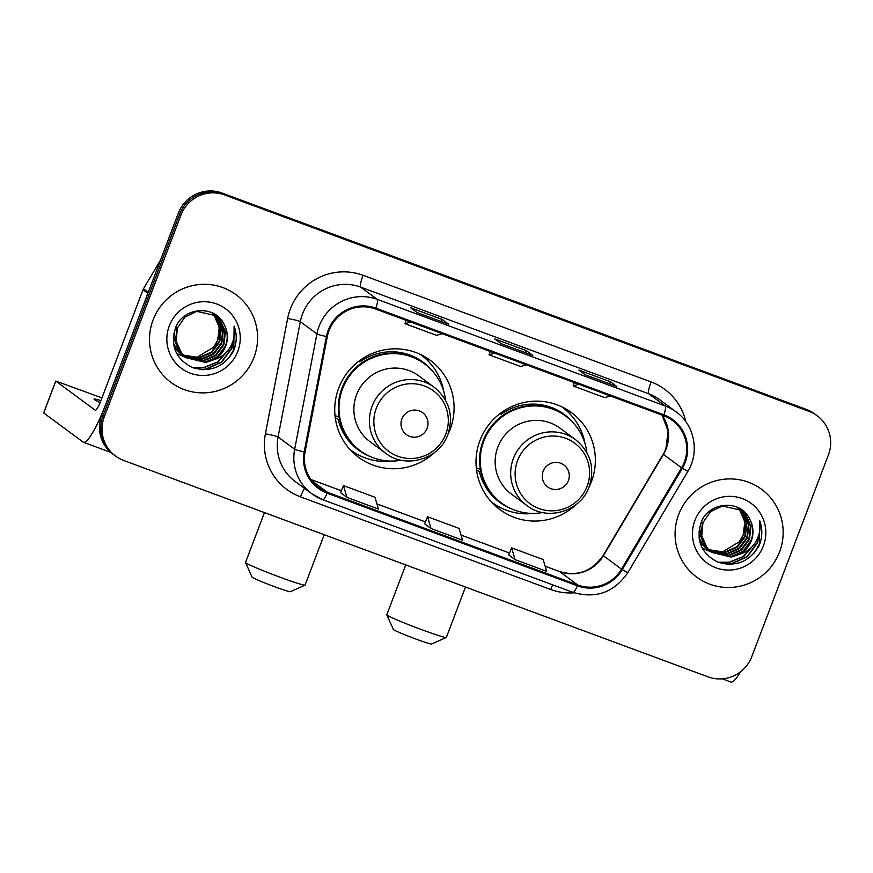 <?xml version="1.0" encoding="UTF-8"?>
<svg xmlns="http://www.w3.org/2000/svg" width="873" height="873" viewBox="0 0 873 873"><rect width="100%" height="100%" fill="white"/><g stroke="black" fill="none" stroke-linecap="round" stroke-linejoin="round"><path stroke-width="1.31" d="M588.969 487.276A60.292 59.331 126.5 0 0 591.392 481.732A60.292 59.331 126.5 0 0 571.509 412.613A60.292 59.331 126.5 0 0 479.964 440.472A60.292 59.331 126.5 0 0 499.858 509.592A60.292 59.331 126.5 0 0 576.344 504.354M493.998 504.638A60.292 59.331 126.5 0 0 501.331 508.053M447.696 434.961A60.292 59.331 126.5 0 0 450.119 429.418A60.292 59.331 126.5 0 0 430.236 360.298A60.292 59.331 126.5 0 0 338.691 388.158A60.292 59.331 126.5 0 0 358.574 457.277A60.292 59.331 126.5 0 0 435.07 452.039M352.725 452.323A60.292 59.331 126.5 0 0 360.058 455.739M429.2 362.164A60.292 59.331 126.5 0 0 423.776 356.151M570.473 414.479A60.292 59.331 126.5 0 0 565.049 408.466M817.172 415.755L814.574 413.846A34.123 33.589 126.5 0 0 806.401 409.426L221.96 193.009A34.123 33.589 126.5 0 0 178.321 213.198L101.661 415.002A34.123 33.589 126.5 0 0 112.923 454.124L114.21 455.084A34.123 33.589 126.5 0 1 102.959 415.963A34.123 33.589 126.5 0 0 114.21 455.084L115.509 456.044A34.123 33.589 126.5 0 0 123.682 460.464L708.123 676.87A34.123 33.589 126.5 0 0 751.762 656.682L828.422 454.877A34.123 33.589 126.5 0 0 808.998 411.336L224.557 194.93A34.123 33.589 126.5 0 0 180.918 215.118L104.258 416.923A34.123 33.589 126.5 0 0 115.509 456.044M180.918 215.118L179.62 214.158L102.959 415.963L179.62 214.158A34.123 33.589 126.5 0 1 223.259 193.97A34.123 33.589 126.5 0 0 179.62 214.158L178.321 213.198M808.998 411.336L223.259 193.97L807.7 410.386A34.123 33.589 126.5 0 1 815.873 414.795A34.123 33.589 126.5 0 0 807.7 410.386L806.401 409.426M153.091 319.911A54.606 53.733 126.5 0 0 171.108 382.505A54.606 53.733 126.5 0 0 254.01 357.275A54.606 53.733 126.5 0 0 236.005 294.681A54.606 53.733 126.5 0 0 153.091 319.911A54.606 53.733 126.5 0 0 171.108 382.505A54.606 53.733 126.5 0 0 254.01 357.275A54.606 53.733 126.5 0 0 236.005 294.681A54.606 53.733 126.5 0 0 153.091 319.911M678.67 514.524A54.606 53.733 126.5 0 0 696.676 577.118A54.606 53.733 126.5 0 0 779.578 551.889A54.606 53.733 126.5 0 0 761.572 489.295A54.606 53.733 126.5 0 0 678.67 514.524A54.606 53.733 126.5 0 0 696.676 577.118A54.606 53.733 126.5 0 0 779.578 551.889A54.606 53.733 126.5 0 0 761.572 489.295A54.606 53.733 126.5 0 0 678.67 514.524M329.034 330.561A36.404 35.826 -53.5 0 1 375.586 309.02L663.6 415.668A36.404 35.826 -53.5 0 1 672.319 420.382A36.404 35.826 -53.5 0 1 681.573 467.83L621.511 569.163A36.404 35.826 -53.5 0 1 577.719 584.986L327.517 492.339A36.404 35.826 -53.5 0 1 318.798 487.625A36.404 35.826 -53.5 0 1 305.059 451.985L327.31 336.651A36.404 35.826 -53.5 0 1 329.034 330.561M328.193 330.245A37.31 36.721 126.5 0 0 326.426 336.487L304.175 451.821A37.31 36.721 126.5 0 0 327.189 493.19L577.391 585.838A37.31 36.721 126.5 0 0 622.285 569.622L682.348 468.288A37.31 36.721 126.5 0 0 663.927 414.828L375.903 308.169A37.31 36.721 126.5 0 0 328.193 330.245M616.72 386.477A9.101 1.55 110.3 0 1 616.796 386.488A9.101 1.55 110.3 0 1 616.862 386.532L610.38 381.741L578.854 370.065L585.325 374.855L616.862 386.532M609.594 383.825L610.38 381.741M448.536 324.199A9.101 1.55 110.3 0 1 448.613 324.221A9.101 1.55 110.3 0 1 448.678 324.254L442.196 319.463L410.659 307.787L417.141 312.578L448.678 324.254M441.411 321.548L442.196 319.463M532.628 355.344A9.101 1.55 110.3 0 1 532.705 355.355A9.101 1.55 110.3 0 1 532.77 355.387L526.288 350.608L494.751 338.931L501.233 343.711L532.77 355.387M525.502 352.692L526.288 350.608M340.535 492.623L346.941 497.392L378.478 509.068L374.986 497.272L343.449 485.595L340.525 492.645M508.719 554.901L515.125 559.669L546.662 571.346L543.17 559.549L511.633 547.873L508.708 554.922M431.033 528.525L462.57 540.201L459.078 528.416L427.541 516.74L424.616 523.789L431.033 528.525L427.541 516.74M494.762 353.15L489.055 354.809L490.211 351.47M526.299 364.827L520.592 366.485L489.055 354.809M410.67 322.017L404.963 323.665L406.12 320.326M442.207 333.693L436.5 335.341L404.963 323.665M578.854 384.295L573.146 385.942L574.303 382.603M610.391 395.971L604.683 397.619L573.146 385.942M346.941 497.392L343.449 485.595M515.125 559.669L511.633 547.873M213.667 314.269L216.111 316.866L221.295 328.75L219.745 341.801L211.833 352.496L199.633 357.941L183.363 355.278M183.079 355.125L182.239 354.645M181.966 354.482L181.148 353.969M180.886 353.783L174.163 347.072M213.383 314.105L215.598 316.484L220.782 328.368L219.232 341.419L211.321 352.114L199.109 357.559L183.134 355.049M182.85 354.896L181.999 354.438M181.726 354.274L180.907 353.761M180.635 353.587L179.849 353.041M180.1 353.227L174.305 347.607M214.758 314.946L218.163 318.394L223.346 330.267L221.807 343.318L213.885 354.023L201.685 359.458L184.29 356.173M184.017 356.009L183.21 355.486M182.948 355.311L177.59 350.411L173.432 343.296M214.485 314.771L217.65 318.012L222.833 329.885L221.284 342.947L213.372 353.641L201.172 359.076L184.061 355.955M183.777 355.791L182.959 355.278M182.697 355.104L181.9 354.558M182.162 354.754L177.077 350.029L173.629 344.562M214.278 359.556A25.71 25.306 126.5 0 0 224.383 325.018C215.838 304.306 183.101 306.75 175.582 327.811C170.104 345.828 175.713 359.065 192.387 367.544C210.022 372.684 223.652 367.326 233.287 351.47L234.029 349.691C236.932 341.79 236.965 333.912 234.128 326.066C235.372 333.792 233.92 341.07 229.774 347.912C226.118 353.674 220.956 357.559 214.278 359.556L205.799 362.502L186.276 357.788L181.704 353.445L176.171 341.321L177.383 328.008L184.945 317.063L196.807 311.366L215.806 315.677L220.225 319.911L225.409 331.784L223.859 344.846L215.947 355.54L203.747 360.975L185.262 357.002M185 356.828L179.642 351.928L173.814 333.508M215.544 315.491L219.712 319.529L224.896 331.413L223.346 344.464L215.435 355.158L203.223 360.604L185.021 356.806M184.749 356.631L183.963 356.086M184.214 356.271L179.129 351.546L173.312 337.033M224.383 325.018C227.766 331.926 228.104 338.91 225.409 345.981L217.486 356.675L205.286 362.12L186.025 357.603M186.276 357.788L181.191 353.074L175.659 340.939L176.859 327.626M212.532 313.647L214.049 315.349L219.232 327.233L217.693 340.284L213.558 347.258L195.956 357.875M213.558 347.258A25.71 25.306 126.5 0 0 212.27 313.516M185.873 357.494L176.673 353.51M169.286 325.902A37.081 36.502 126.5 0 0 190.401 373.218A37.081 36.502 126.5 0 0 237.816 351.284A37.081 36.502 126.5 0 0 216.7 303.968A37.081 36.502 126.5 0 0 169.286 325.902M234.128 326.066L233.789 349.516L228.573 358.454M234.029 337.065L231.727 347.989L221.458 361.979L205.602 369.115L200.561 369.563M227.395 351.164L217.191 362.109L203.54 367.598L192.518 367.598M234.302 335.363L231.989 348.185L221.72 362.175L205.853 369.301L202.296 369.705M228.551 349.713L218.25 361.738L203.802 367.784L193.206 367.849M100.908 400.609A36.404 1.768 20.8 0 0 94.033 399.103A36.404 1.768 20.8 0 0 100.144 402.54M148.312 292.433A5.685 5.598 126.5 0 0 147.886 293.328L105.698 404.385A45.505 7.748 110.3 0 1 83.415 442.262A45.505 7.748 110.3 0 1 83.077 442.076L43.65 412.918L55.752 381.054L95.179 410.212A11.371 1.942 -69.7 0 0 95.266 410.266A11.371 1.942 -69.7 0 0 100.842 400.794L143.03 289.738A5.685 5.598 -53.5 0 1 143.456 288.843L160.534 260.023M101.934 397.902L55.752 381.054M305.004 585.15L290.36 591.708A20.472 0.993 -159.2 0 1 274.177 586.558A20.472 0.993 -159.2 0 1 252.122 577.184L245.531 562.55A31.854 1.55 20.8 0 0 279.829 577.129A31.854 1.55 20.8 0 0 305.004 585.15A31.854 1.55 20.8 0 0 305.07 585.096L324.21 534.712M427.104 428.305A13.652 13.433 126.5 0 0 419.335 410.888A13.652 13.433 126.5 0 0 401.886 418.964A13.652 13.433 126.5 0 0 409.655 436.38A13.652 13.433 126.5 0 0 427.104 428.305M434.274 387.328L418.745 375.848A40.955 40.3 126.5 0 0 356.566 394.771A40.955 40.3 126.5 0 0 370.065 441.727L385.604 453.196C405.847 469.347 439.512 459.176 447.904 434.416C453.84 415.57 449.289 399.878 434.274 387.328A40.955 40.3 126.5 0 0 372.094 406.251A40.955 40.3 126.5 0 0 385.604 453.196M445.579 400.26A54.028 53.177 126.5 0 0 424.573 363.899A54.028 53.177 126.5 0 0 342.532 388.867A54.028 53.177 126.5 0 0 360.353 450.806A54.028 53.177 126.5 0 0 401.285 460.202M424.573 363.899L423.929 363.419A54.028 53.177 126.5 0 0 341.889 388.387A54.028 53.177 126.5 0 0 359.709 450.326L360.353 450.806M264.464 512.593L245.52 562.474A31.854 1.55 20.8 0 0 245.531 562.55M392.283 461.075A59.146 58.218 -53.5 0 1 350.99 450.25A59.146 58.218 -53.5 0 1 349.975 449.486M339.171 417.163L335.014 415.504M358.727 361.28L359.905 361.913A54.541 53.679 126.5 0 1 432.593 371.221M369.705 456.317A54.541 53.679 126.5 0 1 338.113 419.269L335.276 417.731M420.262 354.362A59.146 58.218 -53.5 0 1 421.299 355.104A59.146 58.218 -53.5 0 1 443.768 391.41M446.289 637.465L431.633 644.023A20.472 0.993 -159.2 0 1 415.45 638.872A20.472 0.993 -159.2 0 1 393.396 629.498L386.804 614.865A31.854 1.55 20.8 0 0 421.102 629.444A31.854 1.55 20.8 0 0 446.289 637.465A31.854 1.55 20.8 0 0 446.343 637.41L465.484 587.027M568.388 480.619A13.652 13.433 126.5 0 0 560.608 463.203A13.652 13.433 126.5 0 0 543.159 471.267A13.652 13.433 126.5 0 0 550.928 488.684A13.652 13.433 126.5 0 0 568.388 480.619M575.547 439.643L560.019 428.163A40.955 40.3 126.5 0 0 497.839 447.085A40.955 40.3 126.5 0 0 511.349 494.031L526.877 505.511C547.12 521.661 580.785 511.491 589.177 486.73C595.113 467.884 590.563 452.181 575.547 439.643A40.955 40.3 126.5 0 0 513.368 458.565A40.955 40.3 126.5 0 0 526.877 505.511M586.852 452.574A54.028 53.177 126.5 0 0 565.846 416.203A54.028 53.177 126.5 0 0 483.806 441.171A54.028 53.177 126.5 0 0 501.626 503.121A54.028 53.177 126.5 0 0 542.559 512.516M565.846 416.203L565.202 415.723A54.028 53.177 126.5 0 0 483.162 440.69A54.028 53.177 126.5 0 0 500.982 502.641L501.626 503.121M405.749 564.907L386.794 614.788A31.854 1.55 20.8 0 0 386.804 614.865M533.567 513.389A59.146 58.218 -53.5 0 1 492.263 502.564A59.146 58.218 -53.5 0 1 491.259 501.8M480.445 469.478L476.287 467.819M500 413.595L501.178 414.228A54.541 53.679 126.5 0 1 573.867 423.536M510.978 508.632A54.541 53.679 126.5 0 1 479.386 471.584L476.549 470.045M561.546 406.676A59.146 58.218 -53.5 0 1 562.572 407.418A59.146 58.218 -53.5 0 1 585.041 443.713M740.424 671.904A45.505 7.748 110.3 0 1 730.93 682.031L722.32 678.845M739.245 508.883L741.679 511.48L746.873 523.364L745.324 536.415L737.412 547.109L725.201 552.554L708.941 549.892M708.658 549.739L707.817 549.27M707.534 549.095L706.726 548.582M706.464 548.408L699.742 541.686M738.962 508.73L741.166 511.109L746.36 522.982L744.811 536.033L736.899 546.738L724.688 552.173L708.712 549.663M708.429 549.521L707.577 549.052M707.305 548.888L706.486 548.375M706.213 548.2L705.428 547.655M705.679 547.851L699.884 542.22M740.326 509.559L743.741 513.008L748.925 524.88L747.375 537.943L739.464 548.637L727.264 554.071L709.869 550.787M709.596 550.623L708.789 550.099M708.516 549.925L703.158 545.025L699.011 537.91M740.064 509.385L743.229 512.626L748.412 524.498L746.862 537.561L738.951 548.255L726.751 553.689L709.629 550.568M709.356 550.405L708.538 549.903M708.276 549.717L707.479 549.172M707.741 549.368L702.645 544.643L699.197 539.176M739.857 554.169A25.71 25.306 126.5 0 0 749.962 519.642C741.406 498.92 708.669 501.364 701.161 522.425C695.683 540.442 701.281 553.678 717.955 562.157C735.59 567.297 749.23 561.939 758.866 546.083L759.608 544.305C762.511 536.404 762.544 528.525 759.706 520.679C760.95 528.405 759.499 535.684 755.352 542.526C751.697 548.288 746.524 552.173 739.857 554.169L731.378 557.116L711.855 552.413L707.283 548.069L701.75 535.935L702.951 522.621L710.524 511.676L722.386 505.98L741.384 510.301L745.804 514.524L750.987 526.408L749.438 539.459L741.526 550.154L729.315 555.599L710.84 551.627M710.578 551.441L705.22 546.542L699.393 528.121M741.122 510.105L745.28 514.142L750.474 526.026L748.925 539.077L741.013 549.772L728.802 555.217L710.6 551.42M710.327 551.245L709.542 550.699M709.793 550.885L704.707 546.16L698.88 531.646M749.962 519.642C753.344 526.539 753.683 533.523 750.976 540.594L743.065 551.299L730.865 556.734L711.593 552.216M711.855 552.413L706.759 547.687L701.237 535.553L702.438 522.24M738.111 508.261L739.627 509.963L744.811 521.847L743.261 534.898L739.125 541.871L721.535 552.489M739.125 541.871A25.71 25.306 126.5 0 0 737.849 508.13M711.451 552.107L702.241 548.135M694.864 520.515A37.081 36.502 126.5 0 0 715.98 567.832A37.081 36.502 126.5 0 0 763.395 545.898A37.081 36.502 126.5 0 0 742.279 498.581A37.081 36.502 126.5 0 0 694.864 520.515M759.706 520.679L759.368 544.13L754.152 553.067M759.608 531.679L757.306 542.613L747.037 556.592L731.17 563.729L726.14 564.187M752.973 545.778L742.77 556.723L729.119 562.212L718.097 562.212M759.881 529.976L757.568 542.799L747.299 556.788L731.432 563.925L727.875 564.318M754.13 544.326L743.829 556.352L729.37 562.398L718.774 562.463M101.661 415.002L104.258 416.923M221.96 193.009L224.557 194.93M681.573 467.83L663.425 454.418A36.404 35.826 126.5 0 0 666.186 448.711A36.404 35.826 126.5 0 0 662.116 415.122M577.719 584.986L559.571 571.575A36.404 35.826 126.5 0 0 603.374 555.763L663.425 454.418L665.957 448.449L668.107 431.109L662.061 415.101M574.194 592.8A56.876 55.981 -53.5 0 1 550.688 589.504L300.487 496.857A56.876 55.981 -53.5 0 1 265.403 433.805L287.643 318.459A56.876 55.981 -53.5 0 1 363.081 275.301L651.094 381.948A11.371 1.942 -69.7 0 0 648.683 393.767L360.669 287.119A45.505 44.785 126.5 0 0 302.484 314.04A45.505 44.785 126.5 0 0 300.323 321.646L278.072 436.991A45.505 44.785 126.5 0 0 295.238 481.536L311.825 493.791A45.505 44.785 -53.5 0 1 294.659 449.246A11.371 0.884 10.9 0 0 304.175 451.821M651.094 381.948A56.876 55.981 -53.5 0 1 685.818 421.681M659.584 399.659A45.505 44.785 126.5 0 0 648.683 393.767L665.27 406.021A45.505 44.785 -53.5 0 1 676.171 411.914L659.584 399.659M265.403 433.805A11.371 0.884 -169.1 0 1 278.072 436.991L294.659 449.246L316.91 333.912A45.505 44.785 -53.5 0 1 319.071 326.295A45.505 44.785 -53.5 0 1 377.256 299.374A11.371 1.942 110.3 0 1 375.903 308.169M326.426 336.487A11.371 0.884 10.9 0 1 316.91 333.912L300.323 321.646A11.371 0.884 -169.1 0 0 287.643 318.459M577.391 585.838A11.371 1.942 110.3 0 1 573.026 592.385L322.814 499.727L311.825 493.791A45.505 44.785 -53.5 0 0 322.726 499.683A11.371 1.942 -69.7 0 0 322.814 499.727A11.371 1.942 -69.7 0 0 327.189 493.19M622.285 569.622L627.818 572.677C614.134 592.44 595.877 599.009 573.026 592.385A11.371 1.942 110.3 0 1 572.939 592.331M682.348 468.288L687.869 471.344C699.819 452.149 694.461 424.813 676.171 411.914M663.927 414.828A11.371 1.942 -69.7 0 0 665.27 406.021L377.256 299.374L360.669 287.119A11.371 1.942 -69.7 0 1 363.081 275.301M304.622 488.465A11.371 1.942 -69.7 0 0 300.487 496.857M552.685 584.845A11.371 1.942 -69.7 0 0 550.688 589.504M621.511 569.163L603.123 555.534L663.185 454.2M327.517 492.339L311.726 480.674M310.853 479.484L341.31 490.757M376.961 503.961L425.402 521.901L376.961 503.928M509.505 553.013L461.053 535.073L509.494 553.035M545.145 566.239L559.571 571.575A20.472 3.492 -69.7 0 0 559.418 571.499C577.402 576.791 591.97 571.466 603.123 555.534M147.886 293.328L143.03 289.738M55.817 381.13L43.715 412.994M143.456 288.843L148.246 292.379M445.841 433.979A37.615 37.026 126.5 0 0 424.42 385.986A37.615 37.026 126.5 0 0 376.318 408.237A37.615 37.026 126.5 0 0 397.739 456.23A37.615 37.026 126.5 0 0 445.841 433.979M587.114 486.294A37.615 37.026 126.5 0 0 565.704 438.29A37.615 37.026 126.5 0 0 517.591 460.551A37.615 37.026 126.5 0 0 539.012 508.544A37.615 37.026 126.5 0 0 587.114 486.294M627.818 572.677L687.869 471.344M310.832 479.441L341.321 490.735M545.145 566.206L559.418 571.499M532.705 355.355L501.2 343.689M448.613 324.221L417.108 312.556M616.796 386.488L585.292 374.833M110.762 452.389L83.415 442.262M350.029 449.54L350.99 450.25M420.328 354.394L421.299 355.104M491.303 501.855L492.263 502.564M561.612 406.709L562.572 407.418"/></g></svg>
